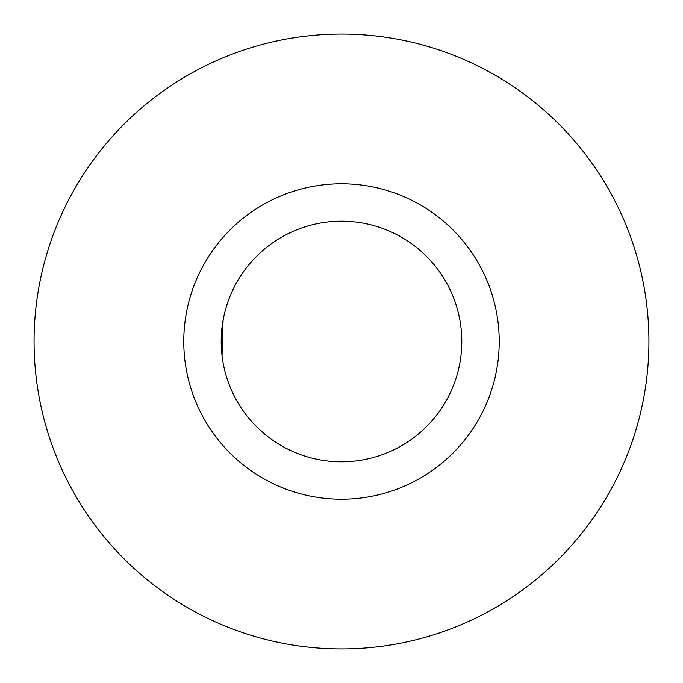 <?xml version="1.0" encoding="UTF-8"?>
<svg xmlns="http://www.w3.org/2000/svg" width="683" height="683" viewBox="0 0 683 683"><rect width="100%" height="100%" fill="white"/><g stroke="black" fill="none" stroke-linecap="round" stroke-linejoin="round"><path stroke-width="1.02" d="M488.891 71.698A307.435 307.435 0 0 1 611.302 488.891A307.435 307.435 0 0 1 194.109 611.302A307.435 307.435 0 0 1 71.698 194.109A307.435 307.435 0 0 1 488.891 71.698M283.821 447.075A120.302 120.302 0 0 0 447.075 399.179A120.302 120.302 0 0 0 399.179 235.925A120.302 120.302 0 0 0 235.925 283.821A120.302 120.302 0 0 0 283.821 447.075M265.883 479.918A157.73 157.73 0 0 0 479.918 417.117A157.73 157.73 0 0 0 417.117 203.082A157.73 157.73 0 0 0 203.082 265.883A157.73 157.73 0 0 0 265.883 479.918M221.249 344.872L222.009 327.618L223.119 320.114M223.085 320.301L222.043 355.698"/></g></svg>
